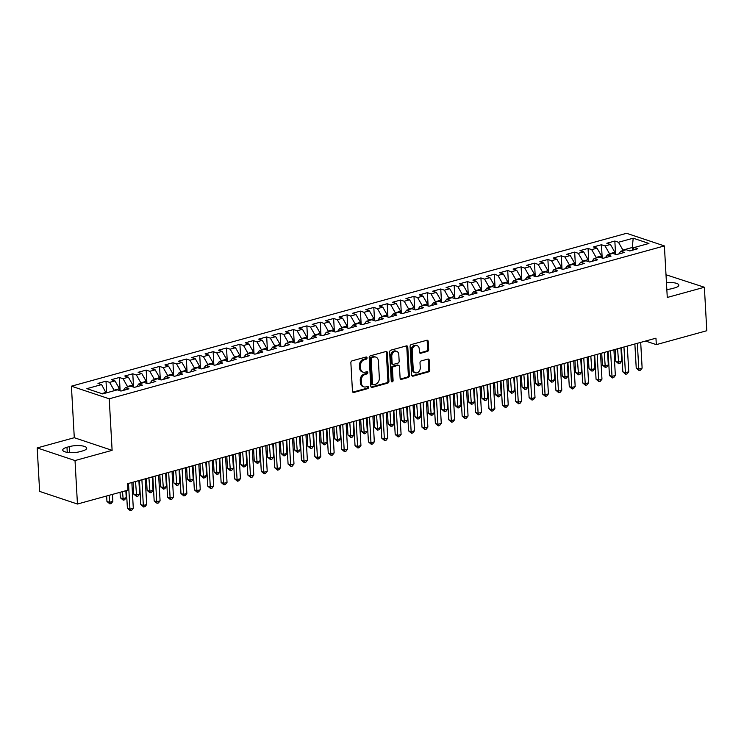 <?xml version="1.0" encoding="UTF-8"?>
<svg xmlns="http://www.w3.org/2000/svg" width="744" height="744" viewBox="0 0 744 744"><rect width="100%" height="100%" fill="white"/><g stroke="black" fill="none" stroke-linecap="round" stroke-linejoin="round"><path stroke-width="1.12" d="M367.043 357.855A1.163 0.893 108.5 0 0 366.057 356.999L352.098 360.84A1.655 1.274 108.5 0 0 350.87 362.784L352.461 391.242A1.655 1.274 108.5 0 0 353.865 392.46L367.824 388.61A1.163 0.893 108.5 0 0 367.703 386.406L365.899 386.899A5.301 4.073 108.5 0 1 363.937 386.871A5.301 4.073 108.5 0 1 361.407 383.002L361.277 380.63A5.301 4.073 108.5 0 1 365.202 374.409L367.006 373.916A1.163 0.893 108.5 0 0 366.885 371.702L365.072 372.195A5.301 4.073 108.5 0 1 363.118 372.167A5.301 4.073 108.5 0 1 360.589 368.299L360.459 365.927A5.301 4.073 108.5 0 1 364.374 359.705L366.188 359.213A1.163 0.893 108.5 0 0 367.043 357.855M363.118 372.167L362.096 371.823A5.301 4.073 108.5 0 1 359.566 367.954L359.436 365.583A5.301 4.073 108.5 0 1 363.351 359.371L365.164 358.868A1.163 0.893 108.5 0 0 365.899 357.046M352.786 392.135A1.655 1.274 108.5 0 0 352.842 392.116L366.811 388.275A1.163 0.893 108.5 0 0 367.545 386.443M363.937 386.871L362.914 386.527A5.301 4.073 108.5 0 1 360.384 382.658L360.254 380.286A5.301 4.073 108.5 0 1 364.179 374.074L365.983 373.572A1.163 0.893 108.5 0 0 366.718 371.749M427.437 351.41A1.655 1.274 108.5 0 0 428.665 349.466L428.219 341.487A1.655 1.274 108.5 0 0 426.814 340.268L411.311 344.537A1.655 1.274 108.5 0 0 410.084 346.481L411.674 374.939A1.655 1.274 108.5 0 0 413.078 376.157L428.581 371.879A1.655 1.274 108.5 0 0 429.809 369.945L429.269 360.301A1.655 1.274 108.5 0 0 427.865 359.082L421.234 360.905A1.655 1.274 108.5 0 0 420.007 362.849L420.276 367.629A4.427 3.404 108.5 0 1 415.357 372.8A4.427 3.404 108.5 0 1 413.246 369.563L412.195 350.833A4.427 3.404 108.5 0 1 417.114 345.662A4.427 3.404 108.5 0 1 419.225 348.899L419.402 352.024A1.655 1.274 108.5 0 0 420.806 353.242L427.437 351.41L426.414 351.075A1.655 1.274 108.5 0 0 427.642 349.131L427.196 341.143A1.655 1.274 108.5 0 0 426.87 340.259M655.957 338.185L127.568 483.693L127.931 490.138L77.45 504.032L75.023 460.555L112.112 450.343L109.229 398.803L664.392 245.929L667.275 297.461L704.373 287.249L706.8 330.727L656.32 344.63L655.957 338.185M387.345 352.74A1.655 1.274 108.5 0 0 385.941 351.521L370.428 355.799A1.655 1.274 108.5 0 0 369.21 357.734L370.8 386.192A1.655 1.274 108.5 0 0 372.195 387.41L387.708 383.141A1.655 1.274 108.5 0 0 388.935 381.198L387.345 352.74L386.322 352.405A1.655 1.274 108.5 0 0 385.997 351.512M390.87 350.164L406.382 345.895A1.655 1.274 108.5 0 1 407.786 347.113L409.377 375.571A1.655 1.274 108.5 0 1 408.149 377.515L401.509 379.338A1.655 1.274 108.5 0 1 400.105 378.119L399.463 366.578A1.655 1.274 108.5 0 0 398.059 365.36L393.66 366.578A1.655 1.274 108.5 0 0 392.432 368.522L393.102 380.528A1.163 0.893 108.5 0 1 391.26 381.04L389.642 352.107A1.655 1.274 108.5 0 1 390.87 350.164M109.229 398.803L71.415 386.183L626.578 233.3L664.392 245.929M106.652 392.786L106.001 381.17L97.966 383.383L101.593 384.592L86.871 388.647L102.607 393.902L117.338 389.847L120.965 391.056L129 388.842L125.373 387.633L130.73 386.164L134.357 387.373L142.392 385.159L138.765 383.951L144.122 382.472L147.749 383.681L155.784 381.467L152.157 380.258L157.514 378.789L161.141 379.998L169.176 377.785L165.54 376.576L170.897 375.097L174.533 376.306L182.559 374.093L178.932 372.884L184.289 371.414L187.916 372.623L195.951 370.41L192.324 369.201L197.681 367.722L201.308 368.931L209.343 366.718L205.716 365.509L211.073 364.039L214.7 365.248L222.735 363.035L219.108 361.826L224.465 360.347L228.092 361.556L236.127 359.343L232.5 358.134L237.857 356.664L241.484 357.873L249.519 355.66L245.883 354.451L251.239 352.972L254.876 354.181L262.902 351.977L259.275 350.759L264.632 349.289L268.259 350.498L276.294 348.285L272.667 347.076L278.024 345.597L281.651 346.806L289.686 344.602L286.059 343.384L291.416 341.914L295.043 343.124L303.078 340.91L299.451 339.701L304.808 338.222L308.435 339.431L316.47 337.227L312.843 336.009L318.2 334.54L321.827 335.749L329.862 333.535L326.225 332.326L331.582 330.848L335.219 332.057L343.244 329.852L339.617 328.634L344.974 327.165L348.601 328.374L356.636 326.16L353.009 324.951L358.366 323.473L361.993 324.682L370.028 322.478L366.401 321.259L371.758 319.79L375.385 320.999L383.42 318.785L379.793 317.576L385.15 316.098L388.777 317.307L396.812 315.103L393.185 313.884L398.533 312.415L402.169 313.624L410.204 311.411L406.568 310.202L411.925 308.723L415.561 309.941L423.587 307.728L419.96 306.509L425.317 305.04L428.944 306.249L436.979 304.036L433.352 302.827L438.709 301.348L442.336 302.566L450.371 300.353L446.744 299.135L452.101 297.665L455.728 298.874L463.763 296.661L460.136 295.452L465.493 293.973L469.12 295.191L477.155 292.978L473.528 291.76L478.876 290.29L482.512 291.499L490.547 289.286L486.911 288.077L492.268 286.598L495.895 287.816L503.93 285.603L500.303 284.385L505.66 282.915L509.287 284.124L517.322 281.911L513.695 280.702L519.052 279.223L522.679 280.442L530.714 278.228L527.087 277.01L532.444 275.54L536.071 276.749L544.106 274.536L540.479 273.327L545.836 271.848L549.463 273.067L557.498 270.853L553.871 269.635L559.218 268.166L562.855 269.375L570.89 267.161L567.254 265.952L572.61 264.473L576.237 265.692L584.273 263.478L580.646 262.26L586.002 260.791L589.629 262L597.664 259.786L594.038 258.577L599.394 257.099L603.021 258.317L611.057 256.103L607.429 254.894L612.786 253.416L616.413 254.625L624.449 252.411L620.822 251.202L626.178 249.724L629.805 250.942L637.841 248.728L634.204 247.519L632.177 250.282M106.001 381.17L109.628 382.379L114.985 380.909L119.44 388.712L119.542 390.581M120.137 390.786L119.393 377.478L111.358 379.691L114.985 380.909M119.393 377.478L123.02 378.696L128.377 377.217L132.832 385.029L132.934 386.899M133.529 387.094L132.785 373.795L124.75 376.008L128.377 377.217M132.785 373.795L136.412 375.004L141.769 373.534L146.215 381.337L146.326 383.207M146.921 383.411L146.177 370.103L138.142 372.316L141.769 373.534M146.177 370.103L149.804 371.321L155.161 369.842L159.607 377.654L159.709 379.524M160.304 379.719L159.569 366.42L151.534 368.633L155.161 369.842M159.569 366.42L163.196 367.629L168.553 366.16L172.999 373.962L173.101 375.832M173.696 376.036L172.952 362.737L164.917 364.941L168.553 366.16M172.952 362.737L176.588 363.946L181.936 362.468L186.391 370.279L186.493 372.149M187.088 372.344L186.344 359.045L178.309 361.259L181.936 362.468M186.344 359.045L189.971 360.254L195.328 358.785L199.783 366.587L199.885 368.457M200.48 368.661L199.736 355.362L191.701 357.566L195.328 358.785M199.736 355.362L203.363 356.571L208.72 355.093L213.165 362.905L213.277 364.774M213.872 364.969L213.128 351.67L205.093 353.884L208.72 355.093M213.128 351.67L216.755 352.879L222.112 351.41L226.557 359.213L226.669 361.082M227.264 361.286L226.52 347.987L218.485 350.192L222.112 351.41M226.52 347.987L230.147 349.196L235.504 347.718L239.949 355.53L240.052 357.399M240.647 357.594L239.912 344.295L231.877 346.509L235.504 347.718M239.912 344.295L243.539 345.504L248.896 344.035L253.341 351.838L253.444 353.707M254.039 353.912L253.295 340.613L245.26 342.817L248.896 344.035M253.295 340.613L256.931 341.822L262.279 340.343L266.733 348.155L266.836 350.024M267.431 350.219L266.687 336.92L258.652 339.134L262.279 340.343M266.687 336.92L270.314 338.129L275.671 336.66L280.125 344.463L280.228 346.332M280.823 346.537L280.079 333.238L272.044 335.442L275.671 336.66M280.079 333.238L283.706 334.447L289.063 332.968L293.508 340.78L293.62 342.649M294.215 342.844L293.471 329.546L285.436 331.759L289.063 332.968M293.471 329.546L297.098 330.755L302.455 329.285L306.9 337.088L307.012 338.957M307.607 339.162L306.863 325.863L298.828 328.067L302.455 329.285M306.863 325.863L310.49 327.072L315.847 325.593L320.292 333.405L320.394 335.274M320.99 335.47L320.246 322.171L312.22 324.384L315.847 325.593M320.246 322.171L323.882 323.38L329.239 321.91L333.684 329.713L333.786 331.582M334.382 331.787L333.638 318.488L325.602 320.701L329.239 321.91M333.638 318.488L337.264 319.697L342.621 318.218L347.076 326.03L347.178 327.899M347.774 328.095L347.029 314.796L338.994 317.009L342.621 318.218M347.029 314.796L350.657 316.005L356.013 314.535L360.468 322.338L360.57 324.207M361.166 324.412L360.422 311.113L352.386 313.326L356.013 314.535M360.422 311.113L364.048 312.322L369.405 310.843L373.851 318.655L373.962 320.524M374.558 320.72L373.814 307.421L365.778 309.634L369.405 310.843M373.814 307.421L377.441 308.63L382.797 307.16L387.243 314.963L387.354 316.832M387.95 317.037L387.206 303.738L379.17 305.951L382.797 307.16M387.206 303.738L390.833 304.947L396.189 303.468L400.635 311.28L400.737 313.15M401.332 313.345L400.588 300.046L392.562 302.259L396.189 303.468M400.588 300.046L404.224 301.255L409.581 299.786L414.027 307.588L414.129 309.458M414.724 309.662L413.98 296.363L405.945 298.577L409.581 299.786M413.98 296.363L417.607 297.572L422.964 296.093L427.419 303.905L427.521 305.775M428.116 305.97L427.372 292.671L419.337 294.884L422.964 296.093M427.372 292.671L430.999 293.88L436.356 292.411L440.811 300.213L440.913 302.083M441.508 302.287L440.764 288.988L432.729 291.202L436.356 292.411M440.764 288.988L444.391 290.197L449.748 288.719L454.193 296.531L454.305 298.4M454.9 298.595L454.156 285.296L446.121 287.51L449.748 288.719M454.156 285.296L457.783 286.505L463.14 285.036L467.585 292.838L467.688 294.708M468.292 294.912L467.548 281.613L459.513 283.827L463.14 285.036M467.548 281.613L471.175 282.822L476.532 281.344L480.977 289.156L481.08 291.025M481.675 291.22L480.931 277.921L472.905 280.135L476.532 281.344M480.931 277.921L484.567 279.13L489.924 277.661L494.369 285.464L494.472 287.333M495.067 287.537L494.323 274.238L486.288 276.452L489.924 277.661M494.323 274.238L497.95 275.447L503.307 273.969L507.761 281.781L507.864 283.65M508.459 283.845L507.715 270.546L499.68 272.76L503.307 273.969M507.715 270.546L511.342 271.755L516.699 270.286L521.153 278.089L521.256 279.958M521.851 280.163L521.107 266.863L513.072 269.077L516.699 270.286M521.107 266.863L524.734 268.072L530.091 266.594L534.536 274.406L534.648 276.275M535.243 276.47L534.499 263.171L526.464 265.385L530.091 266.594M534.499 263.171L538.126 264.38L543.483 262.911L547.928 270.714L548.03 272.583M548.635 272.788L547.891 259.489L539.856 261.702L543.483 262.911M547.891 259.489L551.518 260.698L556.875 259.219L561.32 267.031L561.422 268.9M562.018 269.096L561.274 255.797L553.238 258.01L556.875 259.219M561.274 255.797L564.91 257.015L570.267 255.536L574.712 263.339L574.814 265.208M575.41 265.413L574.666 252.114L566.63 254.327L570.267 255.536M574.666 252.114L578.293 253.323L583.649 251.844L588.104 259.656L588.206 261.525M588.802 261.721L588.058 248.422L580.022 250.635L583.649 251.844M588.058 248.422L591.685 249.64L597.041 248.161L601.496 255.964L601.598 257.833M602.194 258.038L601.45 244.739L593.414 246.952L597.041 248.161M601.45 244.739L605.077 245.948L610.433 244.469L614.879 252.281L614.99 254.15M615.586 254.346L614.842 241.047L606.806 243.26L610.433 244.469M614.842 241.047L618.469 242.265L633.2 238.201L648.935 243.455L634.204 247.519M620.822 251.202L618.785 253.974M632.428 249.938L632.288 247.482L622.914 250.068L622.951 250.616M618.469 242.265L622.914 250.068M633.2 238.201L632.288 247.482L633.851 248.003M607.429 254.894L605.393 257.657M614.879 252.281L609.522 253.751L609.559 254.299M605.077 245.948L609.522 253.751M594.038 258.577L592.001 261.349M601.496 255.964L596.139 257.443L596.167 257.991M591.685 249.64L596.139 257.443M580.646 262.26L578.609 265.031M588.104 259.656L582.747 261.125L582.775 261.674M578.293 253.323L582.747 261.125M567.254 265.952L565.226 268.724M574.712 263.339L569.355 264.817L569.383 265.366M564.91 257.015L569.355 264.817M553.871 269.635L551.834 272.406M561.32 267.031L555.963 268.5L555.991 269.049M551.518 260.698L555.963 268.5M540.479 273.327L538.442 276.098M547.928 270.714L542.571 272.192L542.609 272.741M538.126 264.38L542.571 272.192M527.087 277.01L525.05 279.781M534.536 274.406L529.179 275.875L529.216 276.424M524.734 268.072L529.179 275.875M513.695 280.702L511.658 283.473M521.153 278.089L515.797 279.567L515.825 280.116M511.342 271.755L515.797 279.567M500.303 284.385L498.266 287.156M507.761 281.781L502.405 283.25L502.433 283.799M497.95 275.447L502.405 283.25M486.911 288.077L484.883 290.848M494.369 285.464L489.013 286.942L489.041 287.491M484.567 279.13L489.013 286.942M473.528 291.76L471.491 294.531M480.977 289.156L475.621 290.625L475.649 291.174M471.175 282.822L475.621 290.625M460.136 295.452L458.099 298.223M467.585 292.838L462.229 294.317L462.266 294.866M457.783 286.505L462.229 294.317M446.744 299.135L444.707 301.906M454.193 296.531L448.837 298L448.874 298.549M444.391 290.197L448.837 298M433.352 302.827L431.315 305.598M440.811 300.213L435.454 301.692L435.482 302.241M430.999 293.88L435.454 301.692M419.96 306.509L417.923 309.281M427.419 303.905L422.062 305.375L422.09 305.923M417.607 297.572L422.062 305.375M406.568 310.202L404.541 312.973M414.027 307.588L408.67 309.067L408.698 309.616M404.224 301.255L408.67 309.067M393.185 313.884L391.149 316.656M400.635 311.28L395.278 312.75L395.306 313.298M390.833 304.947L395.278 312.75M379.793 317.576L377.757 320.348M387.243 314.963L381.886 316.442L381.923 316.991M377.441 308.63L381.886 316.442M366.401 321.259L364.365 324.031M373.851 318.655L368.503 320.125L368.531 320.673M364.048 312.322L368.503 320.125M353.009 324.951L350.973 327.723M360.468 322.338L355.111 323.817L355.139 324.365M350.657 316.005L355.111 323.817M339.617 328.634L337.581 331.406M347.076 326.03L341.719 327.5L341.747 328.048M337.264 319.697L341.719 327.5M326.225 332.326L324.198 335.098M333.684 329.713L328.327 331.192L328.355 331.74M323.882 323.38L328.327 331.192M312.843 336.009L310.806 338.78M320.292 333.405L314.935 334.874L314.963 335.423M310.49 327.072L314.935 334.874M299.451 339.701L297.414 342.473M306.9 337.088L301.543 338.567L301.58 339.115M297.098 330.755L301.543 338.567M286.059 343.384L284.022 346.155M293.508 340.78L288.161 342.249L288.188 342.798M283.706 334.447L288.161 342.249M272.667 347.076L270.63 349.847M280.125 344.463L274.769 345.941L274.796 346.49M270.314 338.129L274.769 345.941M259.275 350.759L257.238 353.53M266.733 348.155L261.377 349.624L261.404 350.173M256.931 341.822L261.377 349.624M245.883 354.451L243.855 357.222M253.341 351.838L247.984 353.316L248.012 353.865M243.539 345.504L247.984 353.316M232.5 358.134L230.463 360.905M239.949 355.53L234.593 356.999L234.63 357.548M230.147 349.196L234.593 356.999M219.108 361.826L217.071 364.597M226.557 359.213L221.201 360.691L221.238 361.24M216.755 352.879L221.201 360.691M205.716 365.509L203.679 368.28M213.165 362.905L207.818 364.374L207.846 364.923M203.363 356.571L207.818 364.374M192.324 369.201L190.287 371.972M199.783 366.587L194.426 368.066L194.454 368.615M189.971 360.254L194.426 368.066M178.932 372.884L176.905 375.655M186.391 370.279L181.034 371.749L181.062 372.298M176.588 363.946L181.034 371.749M165.54 376.576L163.513 379.347M172.999 373.962L167.642 375.441L167.67 375.99M163.196 367.629L167.642 375.441M152.157 380.258L150.121 383.03M159.607 377.654L154.25 379.124L154.287 379.673M149.804 371.321L154.25 379.124M138.765 383.951L136.729 386.722M146.215 381.337L140.858 382.816L140.895 383.365M136.412 375.004L140.858 382.816M125.373 387.633L123.337 390.405M132.832 385.029L127.475 386.499L127.503 387.047M123.02 378.696L127.475 386.499M119.44 388.712L114.083 390.191L114.111 390.74M109.628 382.379L114.083 390.191M645.578 341.05L656.32 344.63M704.373 287.249L666.01 274.769M112.112 450.343L74.288 437.714L37.2 447.925L75.023 460.555M37.2 447.925L39.627 491.412L77.45 504.032M74.288 437.714L71.415 386.183M101.593 384.592L106.076 392.953M106.048 392.404L101.695 393.595M66.979 447.265A10.797 3.162 -3.2 0 0 62.738 450.055A10.797 3.162 -3.2 0 0 68.82 452.538A10.797 3.162 -3.2 0 0 80.064 451.636L82.472 450.966A10.797 3.162 -3.2 0 0 86.704 448.186A10.797 3.162 -3.2 0 0 80.631 445.693A10.797 3.162 -3.2 0 0 69.387 446.605L66.979 447.265L67.258 452.343M666.829 289.481A10.797 3.162 -3.2 0 0 672.185 288.579L674.594 287.909A10.797 3.162 -3.2 0 0 678.835 285.129A10.797 3.162 -3.2 0 0 666.447 282.683M371.126 387.085A1.655 1.274 108.5 0 0 371.172 387.066L386.685 382.797A1.655 1.274 108.5 0 0 387.912 380.854L386.322 352.405M372 357.613A1.163 0.893 108.5 0 0 371.144 358.971L372.539 383.951A1.163 0.893 108.5 0 0 373.525 384.797L375.422 384.276A5.301 4.073 108.5 0 0 379.347 378.054L378.398 360.989A5.301 4.073 108.5 0 0 375.869 357.12A5.301 4.073 108.5 0 0 373.907 357.083L370.977 357.269A1.163 0.893 108.5 0 0 370.121 358.627L371.144 358.971M373.088 384.797L372.074 384.453A1.163 0.893 108.5 0 1 371.516 383.606L370.121 358.627M375.869 357.12L374.846 356.776A5.301 4.073 108.5 0 0 372.884 356.748L373.907 357.083M370.977 357.269L372.884 356.748M400.43 379.012A1.655 1.274 108.5 0 0 400.486 379.003L407.126 377.171A1.655 1.274 108.5 0 0 408.354 375.227L406.763 346.778A1.655 1.274 108.5 0 0 406.429 345.886M398.672 365.369L397.649 365.034A1.655 1.274 108.5 0 0 397.036 365.025L392.637 366.234A1.655 1.274 108.5 0 0 391.409 368.178L392.079 380.193L393.102 380.528M391.381 381.486A1.163 0.893 108.5 0 0 392.079 380.193M398.793 354.609A4.427 3.404 108.5 0 0 396.682 351.373A4.427 3.404 108.5 0 0 391.763 356.543L392.125 363.146A1.655 1.274 108.5 0 0 393.529 364.365L397.938 363.146A1.655 1.274 108.5 0 0 399.165 361.203L398.793 354.609M396.682 351.373L395.659 351.029A4.427 3.404 108.5 0 0 390.74 356.199L391.763 356.543M392.916 364.355L391.893 364.011A1.655 1.274 108.5 0 1 391.112 362.802L390.74 356.199M419.728 352.916A1.655 1.274 108.5 0 0 419.783 352.898L426.414 351.075M417.114 345.662L416.091 345.328A4.427 3.404 108.5 0 0 411.172 350.498L412.195 350.833M415.357 372.8L414.334 372.456A4.427 3.404 108.5 0 1 412.223 369.229L411.172 350.498M411.999 375.822A1.655 1.274 108.5 0 0 412.055 375.813L427.567 371.544A1.655 1.274 108.5 0 0 428.786 369.601L428.246 359.957A1.655 1.274 108.5 0 0 427.921 359.064M106.643 495.997L106.95 501.456L109.508 502.312L112.856 501.391L112.465 494.397M109.117 495.318L109.861 503.874L106.95 501.456M112.856 501.391L111.2 503.502L109.861 503.874M126.406 490.556L127.391 508.282L129.949 509.138L128.507 483.433M133.297 508.217L131.642 510.328L130.302 510.7L129.949 509.138L133.297 508.217L131.855 482.512M130.302 510.7L127.391 508.282M120.035 492.305L120.342 497.773L122.9 498.629L126.248 497.699L125.857 490.705M122.509 491.626L123.253 500.182L120.342 497.773M126.248 497.699L124.592 499.819L123.253 500.182M133.064 482.177L133.734 494.081L136.282 494.937L139.63 494.016L138.886 480.578M135.538 481.498L136.645 496.499L133.734 494.081M139.63 494.016L137.984 496.127L136.645 496.499M139.435 480.429L140.783 504.599L143.341 505.446L141.899 479.75M146.689 504.525L145.034 506.645L143.694 507.008L143.341 505.446L146.689 504.525L145.247 478.829M143.694 507.008L140.783 504.599M152.827 476.737L154.175 500.907L156.733 501.763L155.291 476.058M160.081 500.842L158.425 502.953L157.086 503.325L156.733 501.763L160.081 500.842L158.639 475.137M157.086 503.325L154.175 500.907M146.456 478.494L147.117 490.398L149.674 491.254L153.022 490.324L152.269 476.895M148.921 477.815L150.028 492.807L147.117 490.398M153.022 490.324L151.367 492.444L150.028 492.807M159.848 474.802L160.509 486.706L163.066 487.562L166.414 486.641L165.661 473.203M162.313 474.123L163.42 489.124L160.509 486.706M166.414 486.641L164.759 488.752L163.42 489.124M166.21 473.054L167.567 497.224L170.116 498.071L168.683 472.375M173.464 497.15L171.817 499.271L170.478 499.633L170.116 498.071L173.464 497.15L172.031 471.454M170.478 499.633L167.567 497.224M179.602 469.362L180.959 493.532L183.508 494.388L182.075 468.683M186.856 493.467L185.2 495.578L183.861 495.95L183.508 494.388L186.856 493.467L185.423 467.762M183.861 495.95L180.959 493.532M173.24 471.119L173.901 483.023L176.458 483.879L179.806 482.949L179.053 469.52M175.705 470.441L176.812 485.432L173.901 483.023M179.806 482.949L178.151 485.069L176.812 485.432M192.994 465.679L194.342 489.85L196.9 490.696L195.467 465M200.248 489.775L198.592 491.896L197.253 492.258L196.9 490.696L200.248 489.775L198.815 464.079M197.253 492.258L194.342 489.85M186.623 467.427L187.293 479.331L189.85 480.187L193.198 479.266L192.445 465.828M189.097 466.748L190.204 481.749L187.293 479.331M193.198 479.266L191.543 481.377L190.204 481.749M206.386 461.987L207.734 486.158L210.292 487.013L208.85 461.308M213.64 486.092L211.984 488.204L210.645 488.576L210.292 487.013L213.64 486.092L212.198 460.387M210.645 488.576L207.734 486.158M200.015 463.745L200.685 475.649L203.242 476.504L206.59 475.574L205.837 462.145M202.489 463.066L203.596 478.057L200.685 475.649M206.59 475.574L204.935 477.695L203.596 478.057M219.778 458.304L221.126 482.475L223.684 483.321L222.242 457.625M227.032 482.4L225.376 484.521L224.037 484.883L223.684 483.321L227.032 482.4L225.59 456.704M224.037 484.883L221.126 482.475M213.407 460.052L214.077 471.956L216.625 472.812L219.973 471.891L219.229 458.453M215.881 459.374L216.988 474.374L214.077 471.956M219.973 471.891L218.327 474.002L216.988 474.374M233.17 454.612L234.518 478.783L237.076 479.638L235.634 453.933M240.424 478.718L238.768 480.829L237.429 481.201L237.076 479.638L240.424 478.718L238.982 453.012M237.429 481.201L234.518 478.783M226.799 456.37L227.459 468.274L230.017 469.129L233.365 468.209L232.612 454.77M229.264 455.691L230.37 470.682L227.459 468.274M233.365 468.209L231.71 470.32L230.37 470.682M246.552 450.929L247.91 475.1L250.458 475.946L249.026 450.25M253.806 475.025L252.16 477.146L250.821 477.509L250.458 475.946L253.806 475.025L252.374 449.329M250.821 477.509L247.91 475.1M240.191 452.678L240.851 464.582L243.409 465.437L246.757 464.516L246.004 451.078M242.656 451.999L243.762 467L240.851 464.582M246.757 464.516L245.102 466.627L243.762 467M259.944 447.237L261.293 471.408L263.85 472.263L262.418 446.558M267.198 471.343L265.543 473.454L264.204 473.826L263.85 472.263L267.198 471.343L265.766 445.637M264.204 473.826L261.293 471.408M253.583 448.995L254.243 460.899L256.801 461.754L260.149 460.834L259.396 447.395M256.048 448.316L257.154 463.317L254.243 460.899M260.149 460.834L258.493 462.945L257.154 463.317M273.336 443.554L274.685 467.725L277.242 468.571L275.81 442.875M280.59 467.651L278.935 469.771L277.596 470.134L277.242 468.571L280.59 467.651L279.158 441.955M277.596 470.134L274.685 467.725M266.966 445.303L267.635 457.207L270.193 458.062L273.541 457.142L272.788 443.703M269.44 444.624L270.546 459.625L267.635 457.207M273.541 457.142L271.886 459.253L270.546 459.625M286.728 439.862L288.077 464.033L290.634 464.888L289.193 439.183M293.982 463.968L292.327 466.079L290.988 466.451L290.634 464.888L293.982 463.968L292.541 438.263M290.988 466.451L288.077 464.033M280.358 441.62L281.027 453.524L283.585 454.379L286.933 453.459L286.18 440.02M282.832 440.941L283.938 455.942L281.027 453.524M286.933 453.459L285.278 455.57L283.938 455.942M300.12 436.179L301.469 460.35L304.026 461.196L302.585 435.5M307.374 460.276L305.719 462.396L304.38 462.759L304.026 461.196L307.374 460.276L305.933 434.58M304.38 462.759L301.469 460.35M293.75 437.928L294.419 449.832L296.968 450.687L300.316 449.767L299.572 436.328M296.224 437.249L297.33 452.25L294.419 449.832M300.316 449.767L298.669 451.878L297.33 452.25M313.503 432.487L314.861 456.658L317.418 457.514L315.977 431.808M320.766 456.593L319.111 458.704L317.772 459.076L317.418 457.514L320.766 456.593L319.325 430.888M317.772 459.076L314.861 456.658M307.142 434.245L307.802 446.149L310.36 447.005L313.708 446.084L312.954 432.645M309.606 433.566L310.713 448.567L307.802 446.149M313.708 446.084L312.052 448.195L310.713 448.567M326.895 428.804L328.253 452.975L330.801 453.821L329.369 428.126M334.149 452.901L332.503 455.021L331.164 455.384L330.801 453.821L334.149 452.901L332.717 427.205M331.164 455.384L328.253 452.975M320.534 430.553L321.194 442.457L323.752 443.312L327.1 442.392L326.346 428.953M322.998 429.874L324.105 444.875L321.194 442.457M327.1 442.392L325.444 444.503L324.105 444.875M340.287 425.112L341.636 449.283L344.193 450.139L342.761 424.433M347.541 449.218L345.886 451.329L344.546 451.701L344.193 450.139L347.541 449.218L346.109 423.513M344.546 451.701L341.636 449.283M333.926 426.87L334.586 438.774L337.144 439.63L340.492 438.709L339.738 425.27M336.39 426.191L337.497 441.192L334.586 438.774M340.492 438.709L338.836 440.82L337.497 441.192M353.679 421.43L355.028 445.6L357.585 446.447L356.153 420.751M360.933 445.526L359.278 447.646L357.938 448.009L357.585 446.447L360.933 445.526L359.492 419.83M357.938 448.009L355.028 445.6M347.308 423.178L347.978 435.082L350.536 435.938L353.884 435.017L353.13 421.578M349.782 422.499L350.889 437.5L347.978 435.082M353.884 435.017L352.228 437.128L350.889 437.5M367.071 417.737L368.419 441.908L370.977 442.764L369.536 417.059M374.325 441.843L372.67 443.954L371.33 444.326L370.977 442.764L374.325 441.843L372.884 416.138M371.33 444.326L368.419 441.908M360.701 419.495L361.37 431.399L363.928 432.255L367.266 431.334L366.522 417.896M363.174 418.816L364.281 433.817L361.37 431.399M367.266 431.334L365.62 433.445L364.281 433.817M380.463 414.055L381.812 438.225L384.369 439.072L382.928 413.376M387.717 438.151L386.062 440.271L384.722 440.634L384.369 439.072L387.717 438.151L386.276 412.455M384.722 440.634L381.812 438.225M374.093 415.803L374.762 427.716L377.31 428.563L380.658 427.642L379.914 414.203M376.566 415.124L377.673 430.125L374.762 427.716M380.658 427.642L379.003 429.753L377.673 430.125M393.846 410.363L395.204 434.533L397.761 435.389L396.32 409.684M401.1 434.468L399.454 436.579L398.114 436.951L397.761 435.389L401.1 434.468L399.668 408.763M398.114 436.951L395.204 434.533M387.485 412.12L388.145 424.024L390.702 424.88L394.05 423.959L393.297 410.521M389.949 411.441L391.056 426.442L388.145 424.024M394.05 423.959L392.395 426.07L391.056 426.442M407.238 406.68L408.596 430.85L411.144 431.697L409.712 406.001M414.492 430.776L412.836 432.896L411.506 433.259L411.144 431.697L414.492 430.776L413.06 405.08M411.506 433.259L408.596 430.85M400.877 408.437L401.537 420.341L404.094 421.188L407.442 420.267L406.689 406.829M403.341 407.749L404.448 422.75L401.537 420.341M407.442 420.267L405.787 422.378L404.448 422.75M420.63 402.988L421.978 427.158L424.536 428.014L423.103 402.309M427.884 427.093L426.228 429.204L424.889 429.576L424.536 428.014L427.884 427.093L426.452 401.388M424.889 429.576L421.978 427.158M414.269 404.745L414.929 416.649L417.486 417.505L420.834 416.584L420.081 403.146M416.733 404.066L417.84 419.067L414.929 416.649M420.834 416.584L419.179 418.695L417.84 419.067M427.651 401.062L428.321 412.967L430.878 413.813L434.226 412.892L433.473 399.454M430.125 400.374L431.232 415.375L428.321 412.967M434.226 412.892L432.571 415.003L431.232 415.375M441.043 397.37L441.713 409.274L444.27 410.13L447.609 409.209L446.865 395.771M443.517 396.692L444.624 411.692L441.713 409.274M447.609 409.209L445.963 411.32L444.624 411.692M454.435 393.688L455.105 405.592L457.653 406.438L461.001 405.517L460.257 392.079M456.909 392.999L458.006 408L455.105 405.592M461.001 405.517L459.346 407.638L458.006 408M467.827 389.996L468.488 401.899L471.045 402.755L474.393 401.834L473.64 388.396M470.292 389.317L471.398 404.317L468.488 401.899M474.393 401.834L472.738 403.946L471.398 404.317M481.219 386.313L481.88 398.217L484.437 399.063L487.785 398.142L487.032 384.704M483.684 385.625L484.79 400.625L481.88 398.217M487.785 398.142L486.13 400.263L484.79 400.625M494.602 382.621L495.272 394.525L497.829 395.38L501.177 394.459L500.424 381.021M497.076 381.942L498.182 396.943L495.272 394.525M501.177 394.459L499.522 396.571L498.182 396.943M434.022 399.305L435.37 423.476L437.928 424.331L436.496 398.626M441.276 423.401L439.62 425.522L438.281 425.884L437.928 424.331L441.276 423.401L439.834 397.705M438.281 425.884L435.37 423.476M447.414 395.622L448.762 419.783L451.32 420.639L449.878 394.934M454.668 419.718L453.012 421.829L451.673 422.201L451.32 420.639L454.668 419.718L453.226 394.013M451.673 422.201L448.762 419.783M460.806 391.93L462.154 416.101L464.712 416.956L463.27 391.251M468.06 416.026L466.404 418.147L465.065 418.509L464.712 416.956L468.06 416.026L466.618 390.33M465.065 418.509L462.154 416.101M474.188 388.247L475.546 412.409L478.104 413.264L476.662 387.559M481.442 412.343L479.796 414.454L478.457 414.827L478.104 413.264L481.442 412.343L480.01 386.638M478.457 414.827L475.546 412.409M487.58 384.555L488.938 408.726L491.486 409.581L490.054 383.876M494.834 408.651L493.179 410.772L491.84 411.134L491.486 409.581L494.834 408.651L493.402 382.955M491.84 411.134L488.938 408.726M500.972 380.872L502.321 405.034L504.878 405.889L503.446 380.184M508.226 404.969L506.571 407.08L505.232 407.452L504.878 405.889L508.226 404.969L506.794 379.263M505.232 407.452L502.321 405.034M514.364 377.18L515.713 401.351L518.27 402.206L516.829 376.501M521.618 401.276L519.963 403.397L518.624 403.76L518.27 402.206L521.618 401.276L520.177 375.581M518.624 403.76L515.713 401.351M507.994 378.938L508.664 390.842L511.221 391.688L514.569 390.767L513.816 377.329M510.468 378.25L511.574 393.251L508.664 390.842M514.569 390.767L512.914 392.888L511.574 393.251M527.756 373.497L529.105 397.659L531.662 398.514L530.221 372.809M535.01 397.594L533.355 399.705L532.016 400.077L531.662 398.514L535.01 397.594L533.569 371.888M532.016 400.077L529.105 397.659M521.386 375.246L522.056 387.15L524.604 388.005L527.952 387.085L527.208 373.646M523.86 374.567L524.966 389.568L522.056 387.15M527.952 387.085L526.306 389.196L524.966 389.568M541.148 369.805L542.497 393.976L545.054 394.832L543.613 369.126M548.402 393.902L546.747 396.022L545.408 396.385L545.054 394.832L548.402 393.902L546.961 368.206M545.408 396.385L542.497 393.976M534.778 371.563L535.447 383.467L537.996 384.313L541.344 383.393L540.59 369.954M537.252 370.875L538.349 385.876L535.447 383.467M541.344 383.393L539.688 385.513L538.349 385.876M554.531 366.122L555.889 390.284L558.437 391.139L557.005 365.434M561.785 390.219L560.139 392.33L558.8 392.702L558.437 391.139L561.785 390.219L560.353 364.514M558.8 392.702L555.889 390.284M548.17 367.871L548.83 379.775L551.388 380.63L554.736 379.71L553.982 366.271M550.634 367.192L551.741 382.193L548.83 379.775M554.736 379.71L553.08 381.821L551.741 382.193M567.923 362.43L569.281 386.601L571.829 387.457L570.397 361.751M575.177 386.527L573.522 388.647L572.183 389.01L571.829 387.457L575.177 386.527L573.745 360.831M572.183 389.01L569.281 386.601M561.562 364.188L562.222 376.092L564.78 376.938L568.128 376.018L567.374 362.579M564.026 363.5L565.133 378.501L562.222 376.092M568.128 376.018L566.472 378.138L565.133 378.501M581.315 358.748L582.664 382.909L585.221 383.764L583.789 358.059M588.569 382.844L586.914 384.955L585.575 385.327L585.221 383.764L588.569 382.844L587.137 357.139M585.575 385.327L582.664 382.909M574.945 360.496L575.614 372.4L578.172 373.256L581.52 372.335L580.766 358.896M577.418 359.817L578.525 374.818L575.614 372.4M581.52 372.335L579.864 374.446L578.525 374.818M594.707 355.055L596.056 379.226L598.613 380.082L597.172 354.377M601.961 379.152L600.306 381.272L598.966 381.635L598.613 380.082L601.961 379.152L600.52 353.456M598.966 381.635L596.056 379.226M588.337 356.813L589.006 368.717L591.564 369.563L594.912 368.643L594.158 355.204M590.81 356.134L591.917 371.126L589.006 368.717M594.912 368.643L593.256 370.763L591.917 371.126M608.099 351.373L609.448 375.534L612.005 376.39L610.564 350.684M615.353 375.469L613.698 377.58L612.359 377.952L612.005 376.39L615.353 375.469L613.912 349.764M612.359 377.952L609.448 375.534M601.729 353.121L602.398 365.025L604.946 365.881L608.294 364.96L607.55 351.521M604.202 352.442L605.309 367.443L602.398 365.025M608.294 364.96L606.648 367.071L605.309 367.443M621.491 347.681L622.84 371.851L625.397 372.707L623.956 347.002M628.745 371.786L627.09 373.897L625.751 374.26L625.397 372.707L628.745 371.786L627.304 346.081M625.751 374.26L622.84 371.851M615.121 349.438L615.79 361.342L618.338 362.189L621.686 361.268L620.933 347.829M617.594 348.759L618.692 363.751L615.79 361.342M621.686 361.268L620.031 363.388L618.692 363.751M634.874 343.998L636.232 368.159L638.78 369.015L637.348 343.319M642.128 368.094L640.482 370.205L639.143 370.577L638.78 369.015L642.128 368.094L640.696 342.389M639.143 370.577L636.232 368.159M363.351 359.371L364.374 359.705M359.436 365.583L360.459 365.927M359.566 367.954L360.589 368.299M365.983 373.572L367.006 373.916M364.179 374.074L365.202 374.409M360.254 380.286L361.277 380.63M360.384 382.658L361.407 383.002M366.811 388.275L367.824 388.61M352.842 392.116L353.865 392.46M365.164 358.868L366.188 359.213M387.912 380.854L388.935 381.198M386.685 382.797L387.708 383.141M371.172 387.066L372.195 387.41M371.516 383.606L372.539 383.951M406.763 346.778L407.786 347.113M408.354 375.227L409.377 375.571M407.126 377.171L408.149 377.515M400.486 379.003L401.509 379.338M397.036 365.025L398.059 365.36M392.637 366.234L393.66 366.578M391.409 368.178L392.432 368.522M391.112 362.802L392.125 363.146M419.783 352.898L420.806 353.242M412.223 369.229L413.246 369.563M428.246 359.957L429.269 360.301M428.786 369.601L429.809 369.945M427.567 371.544L428.581 371.879M412.055 375.813L413.078 376.157M427.196 341.143L428.219 341.487M427.642 349.131L428.665 349.466M69.722 452.603L69.387 446.605"/></g></svg>

